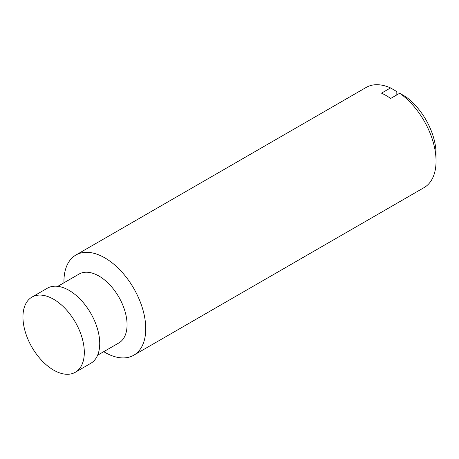 <?xml version="1.0" encoding="UTF-8"?>
<svg xmlns="http://www.w3.org/2000/svg" width="459" height="459" viewBox="0 0 459 459"><rect width="100%" height="100%" fill="white"/><g stroke="black" fill="none" stroke-linecap="round" stroke-linejoin="round"><path stroke-width="0.69" d="M103.728 351.686A57.851 33.398 -120 0 0 133.77 355.214L424.07 187.616A57.851 33.398 -120 0 0 436.05 161.132L436.05 153.885A48.975 28.28 -120 0 0 406.02 96.912L399.743 93.234L390.678 98.467A57.851 33.398 60 0 0 381.475 93.154L390.54 87.921L396.817 91.599L396.817 94.927M22.95 316.974A43.387 25.05 -120 0 0 26.352 335.145A72.78 72.78 0 0 0 39.594 358.077A43.387 25.05 -120 0 0 75.322 372.26A43.387 25.05 -120 0 0 84.313 352.397A43.387 25.05 -120 0 0 65.373 308.735A43.387 25.05 -120 0 0 31.935 297.111A43.387 25.05 -120 0 0 22.95 316.974M75.322 372.26L90.744 363.356A43.387 25.05 -120 0 0 99.729 343.493A43.387 25.05 -120 0 0 80.79 299.83A43.387 25.05 -120 0 0 47.357 288.206L31.935 297.111M97.606 355.22L118.824 342.971A39.772 22.961 -120 0 0 127.063 324.76A39.772 22.961 -120 0 0 109.701 284.735A39.772 22.961 -120 0 0 79.051 274.08L57.834 286.33M133.77 355.214A57.851 33.398 -120 0 0 145.75 328.736A57.851 33.398 -120 0 0 120.499 270.512A57.851 33.398 -120 0 0 75.919 255.015A57.851 33.398 -120 0 0 63.956 282.801M436.05 161.132A57.851 33.398 -120 0 0 399.743 93.234M390.54 87.921A57.851 33.398 -120 0 0 366.219 87.411L75.919 255.015"/></g></svg>
